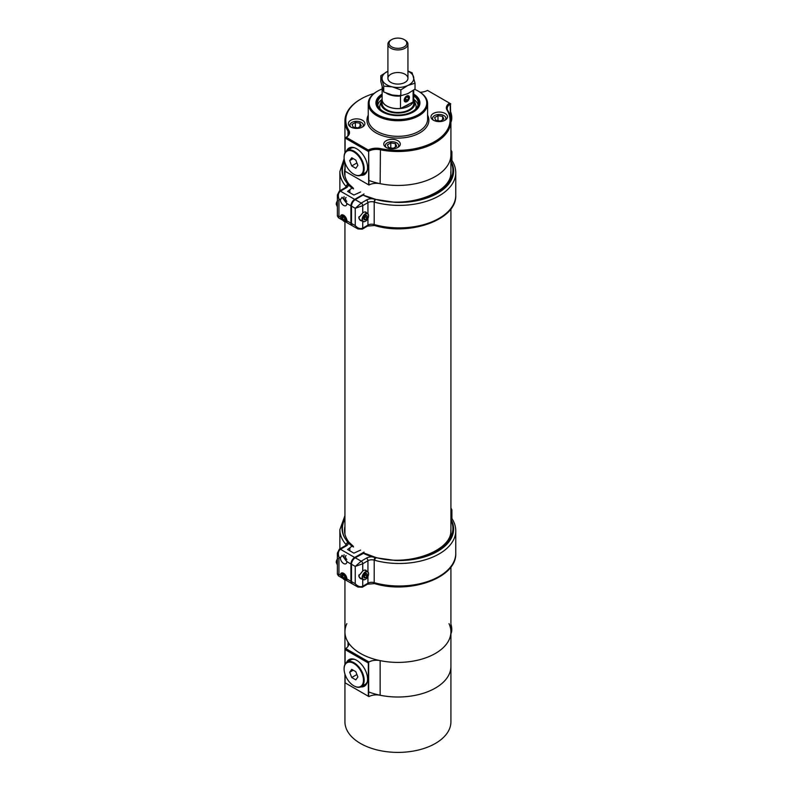 <?xml version="1.0" encoding="UTF-8"?>
<svg xmlns="http://www.w3.org/2000/svg" width="792" height="792" viewBox="0 0 792 792"><rect width="100%" height="100%" fill="white"/><g stroke="black" fill="none" stroke-linecap="round" stroke-linejoin="round"><path stroke-width="1.19" d="M346.846 623.67A52.995 30.591 0 0 0 344.936 631.808A52.995 30.591 0 0 0 360.459 653.44A52.995 30.591 0 0 0 418.206 660.073A52.995 30.591 0 0 0 450.915 631.808A52.995 30.591 0 0 0 449.014 623.67M368.656 180.348A52.995 30.591 0 0 0 422.997 181.804A52.995 30.591 0 0 0 450.915 154.846A52.995 30.591 0 0 1 380.14 183.665A11.019 6.366 0 0 0 368.933 185.011L368.656 151.242L368.656 184.843M382.031 99.921A16.929 9.771 0 0 0 381.388 101.198A16.929 9.771 0 0 0 385.961 110.187A16.929 9.771 0 0 0 406.039 111.85A16.929 9.771 0 0 0 414.463 101.198A16.929 9.771 0 0 0 413.83 99.921M382.031 99.465L382.031 103.277A15.899 9.177 0 0 0 386.684 109.761A15.899 9.177 0 0 0 404.009 111.751A15.899 9.177 0 0 0 413.83 103.277L413.83 99.465A15.899 9.177 180 0 1 404.009 107.95A15.899 9.177 180 0 1 386.684 105.96A15.899 9.177 180 0 1 382.031 99.465A15.899 9.177 180 0 1 382.14 98.406M382.14 95.842A20.364 11.761 0 0 0 377.556 103.277A20.364 11.761 0 0 0 383.526 111.593A20.364 11.761 0 0 0 405.722 114.137A20.364 11.761 0 0 0 418.295 103.277A20.364 11.761 0 0 0 413.721 95.842M382.14 95.109A21.196 12.236 0 0 0 376.735 103.277A21.196 12.236 0 0 0 382.942 111.929A21.196 12.236 0 0 0 406.039 114.583A21.196 12.236 0 0 0 419.126 103.277A21.196 12.236 0 0 0 413.721 95.109M418.077 104.999A20.364 11.761 0 0 0 413.82 99.386M382.031 99.386A20.364 11.761 0 0 0 377.784 104.999M415.681 109.039A18.196 10.504 0 0 0 415.711 104.504L414.463 101.198M381.388 101.198L380.14 104.504A18.196 10.504 0 0 0 380.17 109.039M374.002 93.486A52.143 30.106 0 0 0 361.053 98.951A52.143 30.106 0 0 0 348.807 130.334A11.87 6.851 180 0 1 346.292 137.323L368.329 150.044A11.87 6.851 180 0 1 380.427 148.589A52.143 30.106 0 0 0 434.798 141.52A52.143 30.106 0 0 0 447.044 110.128A11.87 6.851 180 0 1 449.569 103.148L427.522 90.417A11.87 6.851 180 0 1 420.146 92.258M386.179 147.46A8.266 4.772 0 0 0 395.188 148.49A8.266 4.772 0 0 0 400.297 144.085A8.266 4.772 0 0 0 392.03 139.313A8.266 4.772 0 0 0 383.764 144.085A8.266 4.772 0 0 0 386.179 147.46M433.392 120.206A8.266 4.772 0 0 0 442.401 121.235A8.266 4.772 0 0 0 447.5 116.83A8.266 4.772 0 0 0 439.233 112.058A8.266 4.772 0 0 0 430.967 116.83A8.266 4.772 0 0 0 433.392 120.206A6.673 3.851 180 0 1 432.561 118.345A6.673 3.851 180 0 1 436.679 114.781A6.673 3.851 180 0 1 443.956 115.622A6.673 3.851 180 0 1 445.906 118.345A6.673 3.851 180 0 1 445.094 120.196M350.777 127.017A8.266 4.772 0 0 0 359.786 128.047A8.266 4.772 0 0 0 364.884 123.641A8.266 4.772 0 0 0 356.618 118.869A8.266 4.772 0 0 0 348.351 123.641A8.266 4.772 0 0 0 350.777 127.017A6.673 3.851 180 0 1 349.945 125.156A6.673 3.851 180 0 1 354.064 121.602A6.673 3.851 180 0 1 361.34 122.433A6.673 3.851 180 0 1 363.3 125.156A6.673 3.851 180 0 1 362.479 127.007M450.757 118.562L450.44 104.019A11.019 6.366 0 0 0 447.203 108.524A11.019 6.366 0 0 0 447.846 110.662A52.995 30.591 180 0 1 450.915 120.928A52.995 30.591 180 0 1 380.14 149.747A11.019 6.366 0 0 0 368.656 151.242L368.329 150.044M345.431 137.828A11.019 6.366 0 0 0 348.648 133.323A11.019 6.366 0 0 0 348.005 131.195A52.995 30.591 180 0 1 344.936 120.928A52.995 30.591 180 0 1 360.459 99.297A52.995 30.591 180 0 1 360.756 99.119M368.329 150.678L368.329 151.43L345.094 138.016L345.094 152.579M345.094 162.944L345.094 171.25L368.329 184.655M346.648 150.797A15.365 8.87 60 0 1 349.024 148.025A15.365 8.87 60 0 1 356.707 148.787A15.365 8.87 60 0 1 366.745 162.33A15.365 8.87 60 0 1 364.389 174.646A15.365 8.87 60 0 1 360.815 175.329M413.721 94.08A21.998 12.702 180 0 1 413.483 111.91A21.998 12.702 180 0 1 382.368 111.91L382.368 111.91A21.998 12.702 180 0 1 382.14 94.08M382.14 89.001A28.829 16.642 0 0 0 377.546 91.159A28.829 16.642 0 0 0 377.546 114.691A28.829 16.642 0 0 0 418.315 114.691A28.829 16.642 0 0 0 418.315 91.159A28.829 16.642 0 0 0 414.662 89.377M418.612 91.328A29.67 17.137 180 0 1 418.909 91.506A29.67 17.137 180 0 1 427.601 103.623A29.67 17.137 180 0 1 409.286 119.444A29.67 17.137 180 0 1 376.942 115.731A29.67 17.137 180 0 1 368.25 103.623A29.67 17.137 180 0 1 376.942 91.506A29.67 17.137 180 0 1 377.249 91.328M364.973 174.26A15.365 8.87 60 0 1 362.053 174.636M347.866 150.064A15.365 8.87 60 0 1 349.648 147.728M450.757 103.831L449.569 103.148M345.748 137.64L345.094 138.016M344.936 579.932L344.936 631.808A52.995 30.591 0 0 0 348.005 642.074A11.019 6.366 180 0 1 348.648 644.213A11.019 6.366 180 0 1 345.688 648.549L368.933 661.973L368.329 663.003L368.329 696.237L368.933 696.584A11.019 6.366 0 0 1 380.14 695.247A52.995 30.591 180 0 0 450.915 666.428A52.995 30.591 180 0 1 422.997 693.376A52.995 30.591 180 0 1 368.656 691.921M368.933 661.973A11.019 6.366 180 0 1 380.14 660.627A52.995 30.591 0 0 0 450.915 631.808L450.915 566.963M368.329 663.003L345.094 649.588L345.688 648.549M345.094 649.588L345.094 664.161M345.094 674.527L345.094 682.823L368.329 696.237M360.815 686.902A15.365 8.87 -120 0 0 364.389 686.218A15.365 8.87 -120 0 0 364.399 668.478A15.365 8.87 -120 0 0 349.024 659.607A15.365 8.87 -120 0 0 346.648 662.369M362.053 686.209A15.365 8.87 -120 0 0 364.973 685.832M349.648 659.3A15.365 8.87 -120 0 0 347.866 661.637M344.431 160.509A54.935 31.72 0 0 0 344.936 180.111L347.599 183.952L346.084 186.981L347.559 183.972L349.123 184.793L348.916 184.061C345.975 180.22 344.51 176.279 344.51 172.26A53.41 30.838 0 0 1 344.936 168.379M348.866 183.992L353.163 188.011L353.509 188.912L351.985 188.06A66.132 38.184 180 0 1 348.213 184.655A6.356 3.673 180 0 1 346.401 187.724L340.431 191.169L354.677 199.386L364.043 193.981M351.985 188.06L347.599 191.407L353.895 195.04L360.598 191.991M345.926 221.909L346.708 222.493L346.876 220.839L350.925 223.186L350.925 205.88L346.876 203.534L342.114 197.238L340.382 199.792A4.594 2.653 -120 0 0 343.629 205.405A4.594 2.653 -120 0 0 345.926 205.633A4.594 2.653 -120 0 0 346.876 203.534M350.925 223.186A5.296 3.059 120 0 0 352.024 225.611A5.296 3.059 120 0 0 352.381 225.77M354.677 199.386A5.296 3.059 120 0 0 350.925 205.88M346.876 220.839A4.594 2.653 -120 0 0 344.867 216.226A4.594 2.653 -120 0 0 341.332 214.998A4.594 2.653 -120 0 0 340.382 217.097L343.005 220.404M338.441 217.77L337.382 215.929L338.936 216.265L338.441 217.77L342.847 220.315M346.401 187.724A2.119 1.228 -120 0 0 345.342 187.615L339.372 191.06A2.119 1.228 -120 0 1 340.431 191.169C338.313 192.832 337.818 195.426 338.936 198.95L337.382 194.951L337.382 215.929M337.392 207.524L337.392 203.128M349.846 192.703L349.846 190.11M346.104 197.456A2.416 1.396 -120 0 0 345.955 197.525A2.416 1.396 -120 0 0 345.53 199.238A2.416 1.396 -120 0 0 346.817 201.346M344.114 196.594A4.594 2.653 -120 0 0 346.866 203.178M345.342 187.615L346.144 186.853A4.237 2.445 0 0 0 346.114 186.536A2.119 1.713 167.4 0 1 348.213 184.655A66.132 38.184 180 0 1 347.559 183.972M351.5 223.483L355.242 225.611L355.242 208.296L351.5 206.177L351.5 223.483A5.296 3.029 -60.4 0 0 352.598 225.918L357.954 228.947L355.242 225.611C357.756 228.324 360.251 229.185 362.736 228.165L367.943 225.106A5.296 3.059 180 0 1 374.2 224.542L374.21 202.049L374.2 224.542L375.378 225.453L374.2 224.542A56.628 32.7 -0 0 0 455.756 195.179L455.756 172.686A56.628 32.7 180 0 1 374.21 202.049L375.378 199.535L374.21 202.049A5.296 3.059 -0 0 0 367.943 202.603L362.736 205.663L355.242 208.296L361.221 203.079L366.429 200.02A7.415 4.287 180 0 1 372.21 198.743A66.132 38.184 180 0 1 363.033 195.079L376.032 199.445L372.21 198.743M450.777 172.032C452.836 191.803 409.731 208.94 376.002 199.445L394.951 202.336A54.509 31.472 -0 0 0 450.915 161.142M451.024 159.152A2.119 1.594 143.5 0 0 450.995 159.113L451.054 159.182C454.153 163.439 455.727 167.934 455.756 172.686M451.905 156.727A21.196 12.236 180 0 1 451.915 156.895A21.196 12.236 180 0 1 451.905 157.083A4.237 2.445 180 0 1 451.905 157.083L451.905 152.064A21.196 12.236 180 0 1 450.915 155.569M451.905 157.004A4.237 2.445 180 0 1 451.905 157.044L451.905 152.024A4.237 2.445 180 0 1 451.905 152.064A2.119 1.732 -178.5 0 0 450.915 150.589M351.5 206.177A5.296 3.029 -60.4 0 1 355.222 199.673L363.033 195.079M366.706 213.038A4.98 2.851 119.6 0 0 365.934 212.147A4.98 2.851 119.6 0 0 362.736 212.939L358.746 217.83L360.588 220.572L362.132 220.998M359.964 220.136A4.98 2.851 119.6 0 0 360.667 220.166M337.382 202.96L336.699 202.564L337.719 200.465M337.382 206.89L336.244 204.267L336.699 202.564M336.244 204.267A4.168 2.406 -60 0 1 337.382 200.92M341.758 217.097A3.752 2.168 60 0 1 341.758 216.978A3.752 2.168 60 0 1 342.53 215.266A3.752 2.168 60 0 1 342.956 215.107A3.752 2.168 60 0 1 343.391 215.097M346.876 221.087A3.752 2.168 60 0 1 346.292 221.77A3.752 2.168 60 0 1 344.411 221.582A3.752 2.168 60 0 1 344.312 221.522M345.916 219.503L345.144 220.81A2.406 1.386 -120 0 0 345.916 219.612A2.406 1.386 -120 0 0 345.916 219.503A2.406 1.386 -120 0 0 344.985 217.315A2.406 1.386 -120 0 0 344.213 216.661A2.406 1.386 -120 0 0 343.282 216.444A2.406 1.386 -120 0 0 342.52 217.75A2.406 1.386 -120 0 0 343.451 219.938A2.406 1.386 -120 0 0 345.144 220.81L343.451 219.938L342.52 217.75L343.282 216.444L344.094 216.632M345.144 216.533A3.485 2.01 -120 0 0 342.867 215.474A3.485 2.01 -120 0 0 341.758 217.206A3.485 2.01 -120 0 0 344.213 221.473A3.485 2.01 -120 0 0 346.5 218.879M344.045 216.612L344.748 219.186L343.451 219.938M344.748 219.186L345.876 219.77M343.817 217.008L342.52 217.75M359.033 216.701A4.594 2.623 119.6 0 0 358.944 217.691A4.594 2.623 119.6 0 0 359.895 219.73L363.073 221.532A4.594 2.623 -60.4 0 1 362.37 217.859A4.594 2.623 -60.4 0 1 365.34 213.79A4.594 2.623 -60.4 0 1 367.607 213.543A4.594 2.623 -60.4 0 1 368.557 215.582A4.594 2.623 -60.4 0 1 368.557 215.701M365.409 221.245A4.594 2.623 -60.4 0 1 365.31 221.305A4.594 2.623 -60.4 0 1 363.073 221.532M363.875 218.731L365.538 219.612A2.406 1.376 119.6 0 0 367.003 217.77A2.406 1.376 119.6 0 0 367.003 215.81A2.406 1.376 119.6 0 0 365.548 215.671A2.406 1.376 119.6 0 0 364.072 217.523A2.406 1.376 119.6 0 0 363.845 218.671A2.406 1.376 119.6 0 0 364.072 219.493A2.406 1.376 119.6 0 0 365.538 219.612L364.072 219.493L363.855 218.562M365.548 215.671A2.406 1.376 119.6 0 0 365.538 215.681L367.003 215.81L367.003 217.77L365.538 219.612M365.538 214.127A4.316 2.465 119.6 0 0 362.508 219.414A4.316 2.465 119.6 0 0 365.508 221.186A4.316 2.465 119.6 0 0 368.557 215.81A4.316 2.465 119.6 0 0 365.538 214.127M358.944 217.572A4.316 2.465 -60.4 0 1 358.944 217.463A4.316 2.465 -60.4 0 1 358.984 216.81M365.449 214.929L367.003 215.81M363.993 218.74L365.449 216.899L367.003 217.77M365.449 216.899L365.449 215.731M344.936 526.482A53.41 30.838 0 0 0 344.51 530.363C344.51 534.392 345.975 538.322 348.916 542.164L349.123 542.906L347.559 542.074L346.114 544.649L347.599 542.055L344.936 538.213A55.539 32.066 180 0 1 344.936 519.037M348.866 542.094L353.163 546.124L353.509 547.015L351.985 546.163A66.132 38.184 180 0 1 348.213 542.758A6.356 3.673 180 0 1 346.401 545.827L340.431 549.272L354.677 557.489L364.043 552.083M351.985 546.163L347.599 549.509L353.895 553.153L360.598 550.093M345.926 580.011L346.708 580.595L346.876 578.952L350.925 581.288L350.925 563.983L346.876 561.637L342.114 555.341L340.382 557.895A4.594 2.653 -120 0 0 343.629 563.518A4.594 2.653 -120 0 0 345.926 563.746A4.594 2.653 -120 0 0 346.876 561.637M350.925 581.288A5.296 3.059 120 0 0 352.024 583.714A5.296 3.059 120 0 0 352.381 583.872M354.677 557.489A5.296 3.059 120 0 0 350.925 563.983M346.876 578.952A4.594 2.653 -120 0 0 344.867 574.329A4.594 2.653 -120 0 0 341.332 573.101A4.594 2.653 -120 0 0 340.382 575.2L343.005 578.507M338.441 575.873L337.382 574.042L338.936 574.368L338.441 575.873L342.847 578.417M346.401 545.827A2.119 1.228 -120 0 0 345.342 545.718L339.372 549.163A2.119 1.228 -120 0 1 340.431 549.272C338.313 550.935 337.818 553.529 338.936 557.063L337.382 553.063L337.382 574.042M337.392 565.637L337.392 561.241M349.846 550.816L349.846 548.212M346.104 555.558A2.416 1.396 -120 0 0 345.955 555.628A2.416 1.396 -120 0 0 345.53 557.34A2.416 1.396 -120 0 0 346.817 559.459M344.114 554.697A4.594 2.653 -120 0 0 346.866 561.281M345.342 545.718L346.144 544.955A4.237 2.445 0 0 0 346.114 544.649A2.119 1.713 167.4 0 1 348.213 542.758A66.132 38.184 180 0 1 347.559 542.074M367.943 571.913L367.943 560.716L362.736 563.775L355.242 566.409L351.5 564.29L351.5 581.595A5.296 3.029 -60.4 0 0 352.598 584.021L357.954 587.05L355.242 583.714C357.756 586.436 360.251 587.288 362.736 586.268L367.943 583.209A5.296 3.059 180 0 1 374.2 582.655L374.21 560.152L374.2 582.655L375.378 583.556L374.2 582.655A56.628 32.7 -0 0 0 455.756 553.291L455.756 530.788A56.628 32.7 180 0 1 374.21 560.152L376.032 557.548L364.033 553.054L355.222 557.776L361.221 561.182L366.429 558.122A7.415 4.287 180 0 1 372.21 556.855A66.132 38.184 180 0 1 363.033 553.192M450.777 530.135C452.836 549.905 409.731 567.042 376.002 557.548L374.21 560.152A5.296 3.059 -0 0 0 367.943 560.716A2.119 1.238 -120.4 0 0 366.429 558.122M450.915 519.928A55.539 32.066 180 0 1 394.951 560.439L375.378 557.647M451.054 517.295L451.054 517.295A2.119 1.594 143.5 0 0 450.995 517.216A2.119 1.594 143.5 0 0 450.915 517.126L451.054 517.295C454.153 521.542 455.727 526.037 455.756 530.788M451.905 514.83A21.196 12.236 180 0 1 451.915 514.998A21.196 12.236 180 0 1 451.905 515.186L451.905 510.167A21.196 12.236 180 0 1 450.915 513.681M366.706 571.141A4.98 2.851 119.6 0 0 365.934 570.25A4.98 2.851 119.6 0 0 362.736 571.052L358.746 575.933L360.588 578.675L362.132 579.101M351.5 564.29A5.296 3.029 -60.4 0 1 355.222 557.776M359.964 578.239A4.98 2.851 119.6 0 0 360.667 578.269M351.5 581.595L355.242 583.714L355.242 566.409L361.221 561.182A2.119 1.238 -120.4 0 1 362.736 563.775L362.736 571.052M375.378 557.637L372.21 556.855M337.382 561.063L336.699 560.667L337.719 558.568M337.382 565.003L336.244 562.369L336.699 560.667M336.244 562.369A4.168 2.406 -60 0 1 337.382 559.023M341.758 575.2A3.752 2.168 60 0 1 341.758 575.091A3.752 2.168 60 0 1 342.53 573.368A3.752 2.168 60 0 1 342.956 573.22A3.752 2.168 60 0 1 343.391 573.2M346.876 579.199A3.752 2.168 60 0 1 346.292 579.873A3.752 2.168 60 0 1 344.411 579.685A3.752 2.168 60 0 1 344.312 579.625M345.916 577.606L345.144 578.922A2.406 1.386 -120 0 0 345.916 577.714A2.406 1.386 -120 0 0 345.916 577.606A2.406 1.386 -120 0 0 344.985 575.428A2.406 1.386 -120 0 0 344.213 574.764A2.406 1.386 -120 0 0 343.282 574.547A2.406 1.386 -120 0 0 342.52 575.863A2.406 1.386 -120 0 0 343.451 578.041A2.406 1.386 -120 0 0 345.144 578.922L343.451 578.041L342.52 575.863L343.282 574.547L344.094 574.735M345.144 574.636A3.485 2.01 -120 0 0 342.867 573.576A3.485 2.01 -120 0 0 341.758 575.309A3.485 2.01 -120 0 0 344.213 579.576A3.485 2.01 -120 0 0 346.5 576.982M344.045 574.725L344.748 577.299L343.451 578.041M344.748 577.299L345.876 577.883M343.817 575.111L342.52 575.863M359.033 574.804A4.594 2.623 119.6 0 0 358.944 575.794A4.594 2.623 119.6 0 0 359.895 577.833L363.073 579.635A4.594 2.623 -60.4 0 1 362.37 575.962A4.594 2.623 -60.4 0 1 365.34 571.893A4.594 2.623 -60.4 0 1 367.607 571.656A4.594 2.623 -60.4 0 1 368.557 573.685A4.594 2.623 -60.4 0 1 368.557 573.804M365.409 579.348A4.594 2.623 -60.4 0 1 365.31 579.407A4.594 2.623 -60.4 0 1 363.073 579.635M363.875 576.833L365.538 577.724A2.406 1.376 119.6 0 0 367.003 575.883A2.406 1.376 119.6 0 0 367.003 573.913A2.406 1.376 119.6 0 0 365.548 573.784A2.406 1.376 119.6 0 0 364.072 575.626A2.406 1.376 119.6 0 0 363.845 576.784A2.406 1.376 119.6 0 0 364.072 577.596A2.406 1.376 119.6 0 0 365.538 577.724L364.072 577.596L363.855 576.665M365.548 573.784A2.406 1.376 119.6 0 0 365.538 573.784L367.003 573.913L367.003 575.883L365.538 577.724M365.538 572.23A4.316 2.465 119.6 0 0 362.508 577.517A4.316 2.465 119.6 0 0 365.508 579.289A4.316 2.465 119.6 0 0 368.557 573.923A4.316 2.465 119.6 0 0 365.538 572.23M358.944 575.675A4.316 2.465 -60.4 0 1 358.944 575.566A4.316 2.465 -60.4 0 1 358.984 574.913M365.449 573.032L367.003 573.913M363.993 576.843L365.449 575.002L367.003 575.883M365.449 575.002L365.449 573.844M413.721 98.406A15.899 9.177 180 0 1 413.83 99.465M409.375 103.901A13.791 7.96 180 0 1 407.682 105.098A13.791 7.96 180 0 1 404.237 106.544M407.207 105.356A12.514 7.227 0 0 0 408.553 104.326M408.127 95.921A3.247 1.98 123 0 0 404.385 99.921A3.247 1.98 123 0 0 407.9 100.624A3.247 1.98 123 0 0 408.127 95.921M405.989 97.485L405.009 99.644L405.821 100.98L407.623 100.158L408.603 98.01L407.791 96.674L405.989 97.485M407.058 97.01L408.603 98.01M405.425 98.733L407.623 100.158M407.939 71.211A15.86 9.158 0 0 1 413.582 76.854A15.86 9.158 0 0 1 407.939 85.407A15.86 9.158 0 0 1 392.288 86.863A15.86 9.158 0 0 1 382.279 79.764A15.86 9.158 0 0 1 387.912 71.211L380.813 75.705L383.734 86.14L392.288 86.863L400.841 89.902L407.939 85.407L415.038 83.219L412.127 72.785L407.939 71.032M415.038 83.219L415.038 89.09L407.939 93.585L400.841 95.763L392.288 95.04L383.734 92.001L380.813 81.566L380.813 75.705M383.734 86.14L383.734 92.001M400.841 89.902L400.841 95.763M399.524 84.011A10.019 5.782 0 0 0 407.939 78.309A10.019 5.782 0 0 0 397.93 72.527A10.019 5.782 0 0 0 387.912 78.309A10.019 5.782 0 0 0 399.524 84.011M401.019 95.733L400.505 96L400.505 108.464L413.107 101.99L413.107 90.526M400.227 95.129L400.505 96A15.79 9.118 180 0 1 386.149 93.07M382.754 89.536A15.79 9.118 180 0 1 382.16 87.536M382.14 87.437L382.14 99.465A15.79 9.118 0 0 0 400.505 108.464M413.107 101.99A15.79 9.118 0 0 0 413.721 99.465L413.721 90.08M406.801 95.961A3.505 2.138 123 0 0 404.405 98.921A3.505 2.138 123 0 0 404.9 101.762A3.505 2.138 123 0 0 408.603 99.99A3.505 2.138 123 0 0 408.712 95.881A3.505 2.138 123 0 0 406.801 95.961M404.197 39.6L405.009 40.075A10.019 5.782 180 0 1 405.405 40.313A10.019 5.782 180 0 1 407.939 44.154A10.019 5.782 180 0 1 397.93 49.936A10.019 5.782 180 0 1 387.912 44.154A10.019 5.782 180 0 1 390.842 40.075L391.664 39.6A8.861 5.118 180 0 1 404.197 39.6A8.861 5.118 180 0 1 404.544 39.818A8.861 5.118 180 0 1 403.95 46.976A8.861 5.118 180 0 1 391.545 46.768A8.861 5.118 180 0 1 391.664 39.6M437.986 115.662L434.58 117.622L435.828 120.315L440.481 121.028L443.886 119.067L442.639 116.374L437.986 115.662L437.986 120.641M442.639 119.78L442.639 116.374M355.37 122.473L351.965 124.443L353.212 127.126L357.865 127.849L361.281 125.879L360.033 123.196L355.37 122.473L355.37 127.463M360.033 126.601L360.033 123.196M390.783 142.916L387.377 144.877L388.625 147.569L393.277 148.282L396.683 146.322L395.436 143.629L390.783 142.916L390.783 147.896M386.169 147.451A6.673 3.851 180 0 1 385.348 145.599A6.673 3.851 180 0 1 389.476 142.035A6.673 3.851 180 0 1 396.752 142.877A6.673 3.851 180 0 1 398.703 145.599A6.673 3.851 180 0 1 397.881 147.451M395.436 147.035L395.436 143.629M344.104 669.022A13.682 7.9 60 0 1 353.776 663.429A13.682 7.9 60 0 1 363.459 680.189A13.682 7.9 60 0 1 353.776 685.783A13.682 7.9 60 0 1 344.104 669.022L344.104 668.606A14.187 8.187 60 0 1 347.045 662.112L350.816 659.934A14.187 8.187 60 0 1 354.539 659.37M367.359 681.566A14.187 8.187 60 0 1 365.003 684.506L361.221 686.684A14.187 8.187 60 0 1 354.133 685.981A14.187 8.187 60 0 1 353.955 685.882M347.045 662.112A14.187 8.187 60 0 1 357.974 665.914A14.187 8.187 60 0 1 364.162 680.189A14.187 8.187 60 0 1 361.221 686.684M355.826 679.873L351.737 677.516L349.688 672.25L351.737 669.339L355.826 671.695L357.865 676.962L355.826 679.873M349.688 672.25L353.232 670.2M351.737 677.516L356.915 674.517M344.104 157.44A13.682 7.9 60 0 1 353.776 151.856A13.682 7.9 60 0 1 363.459 168.617A13.682 7.9 60 0 1 353.776 174.2A13.682 7.9 60 0 1 344.104 157.44L344.104 157.034A14.187 8.187 60 0 1 347.045 150.539L350.816 148.361A14.187 8.187 60 0 1 354.539 147.787M367.359 169.993A14.187 8.187 60 0 1 365.003 172.933L361.221 175.111A14.187 8.187 60 0 1 354.133 174.408A14.187 8.187 60 0 1 353.955 174.299M347.045 150.539A14.187 8.187 60 0 1 357.974 154.341A14.187 8.187 60 0 1 364.162 168.617A14.187 8.187 60 0 1 361.221 175.111M355.826 168.3L351.737 165.934L349.688 160.667L351.737 157.756L355.826 160.123L357.865 165.389L355.826 168.3M349.688 160.667L353.232 158.628M351.737 165.934L356.915 162.944M450.915 633.768A14.187 8.187 -120 0 0 451.757 629.62A14.187 8.187 -120 0 0 450.915 624.512M450.915 624.195A13.682 7.9 -120 0 1 451.757 629.214L451.757 629.62M450.915 122.196A14.187 8.187 -120 0 0 451.757 118.048A14.187 8.187 -120 0 0 450.757 112.444M450.757 112.137A13.682 7.9 -120 0 1 451.757 117.642L451.757 118.048M450.915 631.808L450.915 721.809A52.995 30.591 180 0 1 397.93 752.4A52.995 30.591 180 0 1 344.936 721.809L344.936 674.042M427.601 115.167A30.947 17.87 180 0 1 413.751 135.59A30.947 17.87 180 0 1 376.042 132.868A30.947 17.87 180 0 1 368.25 115.167M380.427 148.589L380.14 183.665M450.113 103.455L450.44 116.8M348.005 135.462L348.005 131.195L348.807 130.334M368.25 103.623L368.25 119.196A29.67 17.137 0 0 0 376.942 131.314A29.67 17.137 0 0 0 409.286 135.026A29.67 17.137 0 0 0 427.601 119.196L427.601 103.623M447.846 110.662L447.044 110.128M380.14 660.627L380.14 695.247M368.656 662.439L368.656 696.425M348.005 642.074L348.005 646.351M346.084 186.556A57.054 32.947 180 0 1 339.867 171.587L339.867 190.773M344.936 180.111A55.539 32.066 180 0 1 344.649 161.479M340.382 199.792L338.936 198.95L338.936 216.265L340.382 217.097M450.915 161.825A55.539 32.066 180 0 1 394.951 202.336M355.222 199.673L361.221 203.079A2.119 1.238 -120.4 0 1 362.736 205.663L362.736 212.939M374.646 225.502A2.119 0.812 -73 0 1 374.576 225.492L367.508 226.076A2.119 1.238 -120.4 0 0 367.943 225.106L367.943 218.364M367.943 213.81L367.943 202.603A2.119 1.238 -120.4 0 0 366.429 200.02M362.736 221.334L362.736 228.165A2.119 1.238 -120.4 0 1 362.3 229.135L367.508 226.076M374.2 202.049A2.119 0.812 -73 0 1 375.032 199.435M374.725 225.542L374.576 225.492A2.119 0.812 -73 0 1 374.2 224.542M346.084 544.658A57.054 32.947 180 0 1 339.867 529.699L339.867 548.886M344.936 517.711A54.935 31.72 0 0 0 344.936 538.213M340.382 557.895L338.936 557.063L338.936 574.368L340.382 575.2M394.951 560.439A54.509 31.472 -0 0 0 450.915 519.245M451.905 515.147L451.905 510.127A4.237 2.445 180 0 1 451.905 510.167A2.119 1.732 -178.5 0 0 450.915 508.692M374.646 583.615A2.119 0.812 -73 0 1 374.576 583.595L367.508 584.179A2.119 1.238 -120.4 0 0 367.943 583.209L367.943 576.477M362.736 579.437L362.736 586.268A2.119 1.238 -120.4 0 1 362.3 587.238L367.508 584.179M374.2 560.152A2.119 0.812 -73 0 1 375.032 557.538M374.725 583.645L374.576 583.595A2.119 0.812 -73 0 1 374.2 582.655M450.915 536.887L450.915 208.86M450.915 178.784L450.915 120.928M344.936 534.085L344.936 221.829M344.936 175.982L344.936 162.469M344.936 120.928L344.936 152.886M361.053 98.951L360.459 99.297M377.546 91.159L376.942 91.506M418.315 91.159L418.909 91.506M344.936 631.808L344.936 664.468M344.154 158.628L339.867 171.587M346.599 222.473L352.024 225.611M339.372 191.06L337.382 194.951M455.756 195.179C457.033 219.81 409.761 236.293 374.745 225.532M451.915 156.895L451.915 160.43M451.905 152.024L450.915 149.827M362.3 229.135L357.954 228.947M346.292 221.77L346.866 221.433M342.53 215.266L343.065 214.959M367.607 213.543L364.775 211.939M344.936 515.651L339.867 529.699M346.599 580.586L352.024 583.714M339.372 549.163L337.382 553.063M455.756 553.291C457.033 577.913 409.761 594.406 374.745 583.645M451.915 514.998L451.915 518.532M451.905 510.127L450.915 507.939M362.3 587.238L357.954 587.05M346.292 579.873L346.866 579.546M342.53 573.368L343.065 573.062M367.607 571.656L364.775 570.052M387.912 44.154L387.912 78.309M407.939 44.154L407.939 78.309M432.561 118.345L432.561 119.641M445.906 118.345L445.906 119.641M349.945 125.156L349.945 126.453M363.3 125.156L363.3 126.453M385.348 145.599L385.348 146.896M398.703 145.599L398.703 146.896"/></g></svg>
